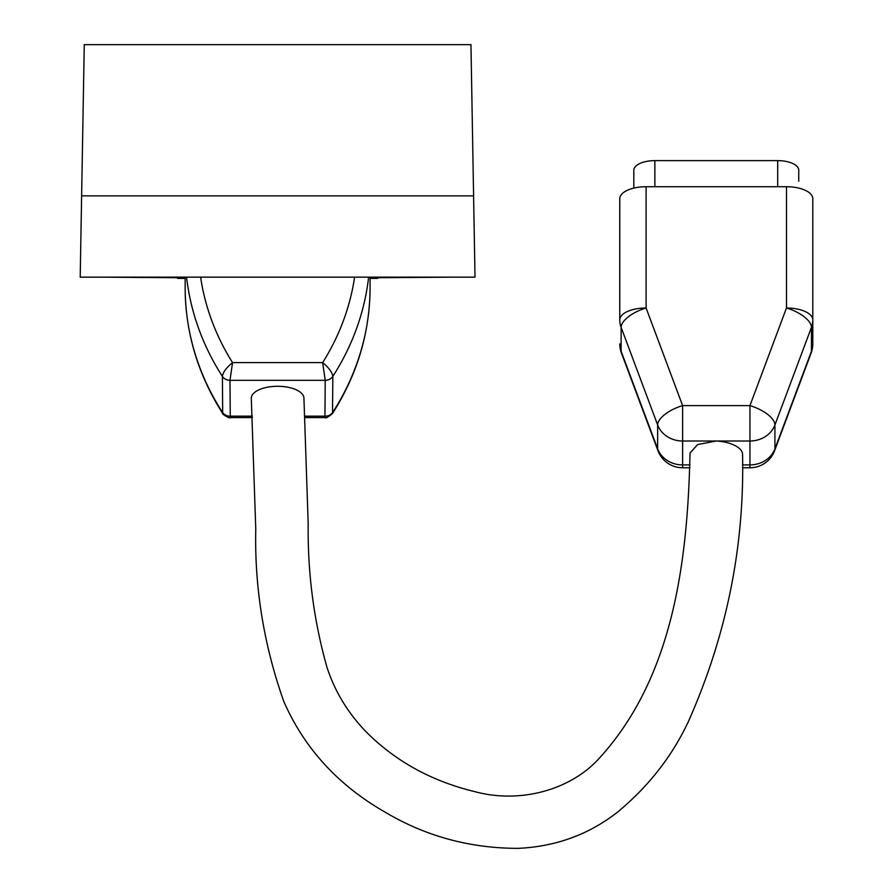 <?xml version="1.0" encoding="UTF-8"?>
<svg xmlns="http://www.w3.org/2000/svg" width="893" height="893" viewBox="0 0 893 893"><rect width="100%" height="100%" fill="white"/><g stroke="black" fill="none" stroke-linecap="round" stroke-linejoin="round"><path stroke-width="1.34" d="M473.591 195.857L475.009 277.154L80.203 277.154L84.266 44.65L470.957 44.65L473.591 195.857L81.62 195.857M277.611 386.289A26.321 11.944 180 0 0 251.301 398.613L255.766 528.835C254.46 587.382 263.792 644.913 283.773 701.407C304.435 748.513 338.358 785.505 385.53 812.396C426.006 836.384 470.287 848.361 518.375 848.35C555.948 846.564 589.056 834.442 617.722 811.983C648.575 786.409 672.161 756.215 688.458 721.41C726.534 635.57 744.572 546.549 742.563 454.37A26.321 11.933 -176.2 0 0 716.286 441.008L697.69 444.524L690.021 452.974C687.599 562.679 673.009 678.367 598.31 759.307C569.5 790.45 519.413 803.7 475.02 791.7C430.939 781.051 394.137 760.568 364.601 730.262C346.93 711.464 334.328 690.289 326.805 666.747C313.767 620.356 307.56 572.659 308.185 523.633L303.921 397.876A26.321 11.944 180 0 0 277.611 386.289M185.152 277.444L176.714 277.444L177.674 278.393L185.152 278.393M370.07 277.444L378.509 277.444L377.549 278.393L370.07 278.393M633.818 188.099L633.818 170.195A21.052 9.555 0 0 1 654.87 160.628L777.703 160.628A21.052 9.555 0 0 1 798.755 170.195L798.755 181.257M646.097 186.726L646.097 307.996A26.321 11.944 180 0 0 619.775 319.94L619.775 198.67A26.321 11.944 0 0 1 646.097 186.726L786.476 186.726A26.321 11.944 0 0 1 812.797 198.67L812.797 343.838A26.321 23.452 0 0 1 811.447 351.262L811.447 327.363L774.923 424.968L774.923 448.866L811.447 351.262A26.321 11.341 -159.5 0 1 811.123 353.059L774.611 450.675A26.321 11.341 -159.5 0 0 774.923 448.866A26.321 23.452 0 0 1 749.953 464.907L749.953 441.008L682.62 441.008L682.62 464.907L689.954 464.907M252.384 416.16L229.992 416.16A8.774 7.814 180 0 1 222.39 412.231A280.759 250.152 0 0 1 185.152 287.736C185.387 332.642 197.9 374.547 222.692 413.459L222.39 376.388C223.016 372.214 226.398 367.626 232.548 362.614L229.992 380.318L230.271 417.589L252.462 417.589M305.082 417.589L324.94 417.589L325.219 380.318L322.663 362.614C328.814 367.626 332.207 372.214 332.832 376.388L332.52 413.459C357.312 374.547 369.836 332.642 370.07 287.736L370.07 277.154M176.736 277.712L102.137 277.154M453.075 277.154L378.476 277.712M200.612 277.154A267.599 238.431 0 0 0 232.548 362.614L322.663 362.614A267.599 238.431 0 0 0 354.599 277.154M305.004 416.16L325.219 416.16A8.774 7.814 180 0 0 332.832 412.231A280.759 250.152 0 0 0 370.07 287.736M368.63 277.154A280.759 250.152 180 0 1 332.832 376.388A8.774 7.814 180 0 1 325.219 380.318L229.992 380.318A8.774 7.814 180 0 1 222.39 376.388A280.759 250.152 180 0 1 186.581 277.154M742.496 464.907L749.953 464.907L749.953 467.776A26.321 26.321 0 0 0 774.611 450.675M654.87 186.726L654.87 160.628M777.703 186.726L777.703 160.628M682.62 467.776A26.321 26.321 0 0 1 657.962 450.675A26.321 11.341 159.5 0 1 657.65 448.866L657.65 424.968L621.126 327.363L621.126 351.262L657.65 448.866A26.321 23.452 0 0 0 682.62 464.907L682.62 467.776L689.909 467.776M619.775 319.94A26.321 23.452 0 0 0 621.126 327.363A26.321 11.341 159.5 0 1 646.097 307.996L682.62 405.612A26.321 11.341 -20.5 0 0 657.65 424.968A26.321 23.452 0 0 0 682.62 441.008L682.62 405.612L749.953 405.612L786.476 307.996L786.476 186.726M749.953 441.008A26.321 23.452 0 0 0 774.923 424.968A26.321 11.341 -159.5 0 0 749.953 405.612L749.953 441.008M811.447 327.363A26.321 23.452 0 0 0 812.797 319.94A26.321 11.944 180 0 0 786.476 307.996A26.321 11.341 -159.5 0 1 811.447 327.363M621.45 353.059A26.321 26.321 0 0 1 619.775 343.838A26.321 23.452 0 0 0 621.126 351.262A26.321 11.341 -20.5 0 0 621.45 353.059L657.962 450.675M185.152 287.736L185.152 277.154M742.451 467.776L749.953 467.776M811.123 353.059A26.321 26.321 0 0 0 812.797 343.838M324.952 417.589C325.644 418.549 328.166 417.176 332.52 413.459M222.692 413.459C221.218 413.604 229.959 419.051 230.271 417.589"/></g></svg>
